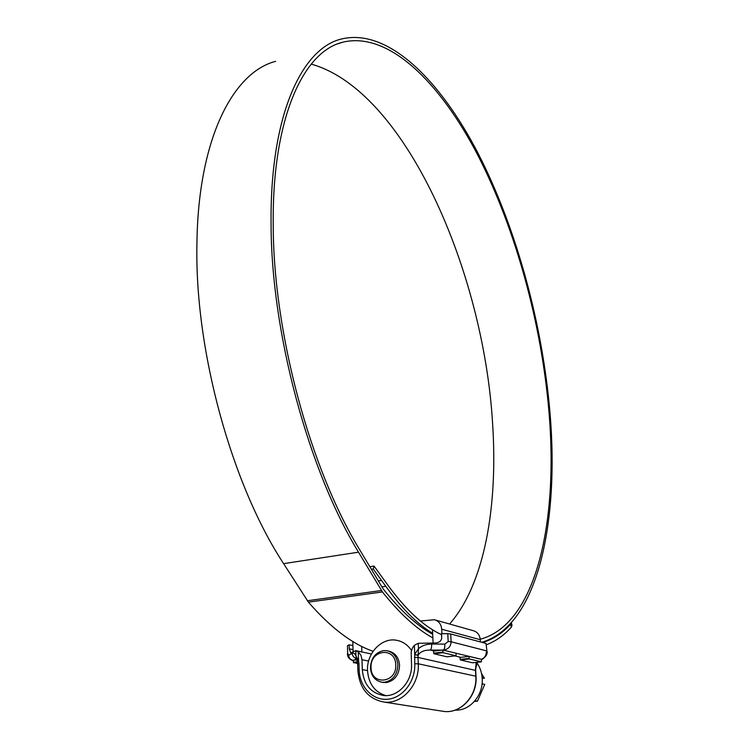 <?xml version="1.0" encoding="UTF-8"?>
<svg xmlns="http://www.w3.org/2000/svg" width="749" height="749" viewBox="0 0 749 749"><rect width="100%" height="100%" fill="white"/><g stroke="black" fill="none" stroke-linecap="round" stroke-linejoin="round"><path stroke-width="1.12" d="M371.055 667.584C370.97 685.925 396.998 683.247 395.744 664.84C395.566 646.434 369.837 649.505 371.055 667.584M384.649 682.255L381.953 682.236C375.034 680.766 371.195 675.982 370.446 667.883C370.952 658.268 375.315 652.51 383.535 650.609L386.84 650.694C393.422 652.295 397.101 657.013 397.859 664.84C397.382 674.596 392.982 680.401 384.649 682.255M388.085 650.965L388.562 651.078C395.135 652.679 398.805 657.388 399.563 665.196C399.095 674.933 394.704 680.719 386.381 682.573L382.421 682.32M385.763 695.587C374.659 692.113 368.574 683.762 367.516 670.542C366.533 653.072 381.953 637.09 396.82 640.32C402.868 641.519 407.756 644.898 411.482 650.45M477.085 663.062C480.118 667.546 481.822 672.658 482.197 678.388C483.582 695.091 469.913 711.073 455.158 710.118M482.066 683.809L484.753 684.361L477.469 701.158L474.389 701.448M477.469 701.158L475.025 700.718M481.532 673.501L484.378 678.182L482.15 677.705M482.206 678.407L484.378 678.182M357.657 663.642L353.388 662.285L353.331 660.225L356.749 659.86M357.479 662.406L353.65 662.837M456.047 655.778L456.132 653.268L442.743 649.992L443.099 652.688L456.047 655.778L446.928 656.798L433.849 653.737L433.493 651.115L442.041 650.095L430.263 650.066C424.074 650.029 420.03 651.799 418.148 655.347L414.684 654.654L418.157 655.057L418.494 648.681C421.921 645.657 426.312 644.112 431.658 644.046L444.85 644.103L448.174 641.509L447.771 633.71L441.507 633.663L441.713 637.83C441.423 640.966 439.195 642.698 435.038 643.016L418.26 643.279L414.366 645.31L412.399 648.054L411.173 652.023L411.51 664.148C412.662 681.337 397.991 697.562 383.319 695.475C370.633 692.947 363.621 684.324 362.291 669.597L367.516 670.608M443.099 652.688L433.849 653.737M460.392 659.953L472.525 662.799L481.392 661.835L469.38 658.961L460.392 659.953L460.148 659.401L469.136 658.408L469.38 658.961M481.392 661.835L481.448 659.373L469.024 656.396L469.136 658.408M480.418 641.93L480.287 639.702C479.744 634.899 477.394 631.894 473.237 630.686L435.328 619.994M420.414 621.005L434.448 619.741C438.764 621.005 441.189 624.17 441.704 629.226L441.929 633.663M353.097 651.799L352.807 641.49M361.842 651.948L361.673 646.415M469.024 656.396L460.045 657.425L460.148 659.401M433.109 643.007L432.51 630.349M353.388 662.285L357.339 661.835M433.596 653.165L442.846 652.107M449.569 624.011C484.781 584.108 498.066 505.8 492.589 423.419C483.667 271.569 405.256 90.404 311.219 64.114M480.249 639.234C536.733 624.095 558.211 520.883 549.045 412.671C541.63 324.383 516.07 230.037 478.077 155.689C440.15 82.409 388.338 30.69 342.256 42.337C303.195 52.009 272.037 118.408 273.216 225.159C273.31 332.453 310.292 469.014 359.511 549.457L383.085 588.836C400.022 610.154 416.556 625.321 432.697 634.328M481.747 642.296C538.063 625.612 559.241 521.875 550.047 413.345C542.529 324.158 516.716 228.894 478.321 153.76C439.991 79.703 387.561 27.301 340.87 39.145C301.454 48.966 269.949 115.898 271.072 223.698C271.101 332.369 308.625 470.84 358.518 552.182L382.421 591.953C399.657 613.581 416.472 628.907 432.866 637.933M275.613 61.343C232.995 72.353 197.933 139.099 196.921 244.492C194.721 350.766 231.872 484.978 283.618 563.651L308.419 602.149C330.599 627.662 352.161 644.046 373.096 651.284M511.352 622.812L512.035 625.284L511.352 627.166L510.546 624.254L511.267 622.896M486.532 644.711C495.726 641.172 504.002 635.33 511.352 627.166M482.656 642.53C493.085 639.356 502.382 633.261 510.546 624.254M371.345 569.306L373.255 569.025L374.06 566.085L386.531 583.312C405.237 609.312 423.588 626.426 441.554 634.646M374.06 566.085L369.8 566.712M373.255 569.025L385.782 586.289C401.558 608.263 417.184 623.936 432.65 633.326M368.611 661.077L361.992 659.719L362.291 669.597M361.992 659.719L360.934 655.225L358.247 651.892L355.719 650.628L350.794 652.941L349.231 648.812L349.128 644.777L347.452 645.741L347.658 653.297L348.641 655.309L352.18 653.343C353.631 652.632 354.886 653.493 355.944 655.937L355.794 650.638M347.658 653.297L347.452 645.741M349.128 644.777L352.919 645.61M447.771 633.71L450.72 633.972L486.035 643.438L486.925 651.106L486.035 643.438M353.331 660.421L351.983 660.318M475.802 668.454L475.681 670.43L417.998 657.435L418.279 663.792L475.802 676.188L475.456 670.318L476.177 662.397M481.139 659.326L481.261 659.279C484.64 658.212 486.382 655.403 486.485 650.853L451.123 641.762C450.842 646.499 448.276 649.28 443.427 650.104C444.429 649.317 444.906 647.323 444.85 644.103M358.247 651.892L358.593 661.039L357.376 662.004L357.676 664.054L358.977 663.708L359.155 669.943C359.52 686.927 372.824 700.802 387.842 699.22C402.868 697.89 415.629 681.122 414.759 663.792L414.684 654.654M475.662 668.136L477.413 662.266M443.09 650.104L481.261 659.279L483.049 658.877M357.395 661.854L358.499 660.73L355.944 655.937L356.449 658.858L353.987 660.178M356.299 658.38C353.809 657.688 352.442 656.012 352.18 653.343M353.331 660.375C350.541 659.935 348.978 658.249 348.641 655.309M442.743 649.992L442.041 650.095M434.186 650.993L430.263 650.066C431.246 649.28 431.705 647.276 431.658 644.046M414.487 657.435L417.998 657.435L418.157 655.057M414.366 645.31L414.749 654.317L418.494 648.681L418.26 643.279M480.287 639.702L441.704 629.226M358.518 552.182L283.618 563.651M382.421 591.953L308.419 602.149M381.522 580.475L378.282 580.934M385.782 586.289L381.812 586.841M381.428 590.512L307.39 600.745M454.83 655.918L460.71 657.313M414.759 663.792L418.279 663.792C419.712 684.68 401.951 704.481 384.087 702.085L444.063 711.447C460.935 713.713 477.403 695.503 475.802 676.188L476.018 676.3C477.628 695.521 461.169 713.722 444.063 711.447L441.376 711.026M358.593 661.039L358.977 663.708M349.231 648.812L353.032 649.636M450.72 633.972L451.123 641.762L448.174 641.509M384.087 702.085C368.208 698.986 359.454 688.378 357.853 670.28L359.155 669.943M381.953 682.236L383.694 682.545M342.256 42.337L337.499 43.948M347.48 653.484C347.377 654.626 347.527 658.633 352.442 660.412L353.341 660.59M357.853 670.28L357.676 664.054M475.681 670.43L476.018 676.3M475.849 668.183L476.411 665.496M481.457 659.523L482.59 659.064C486.344 656.264 487.786 653.615 486.925 651.106M357.376 662.004L356.178 657.725M371.42 654.008L356.103 650.712"/></g></svg>
